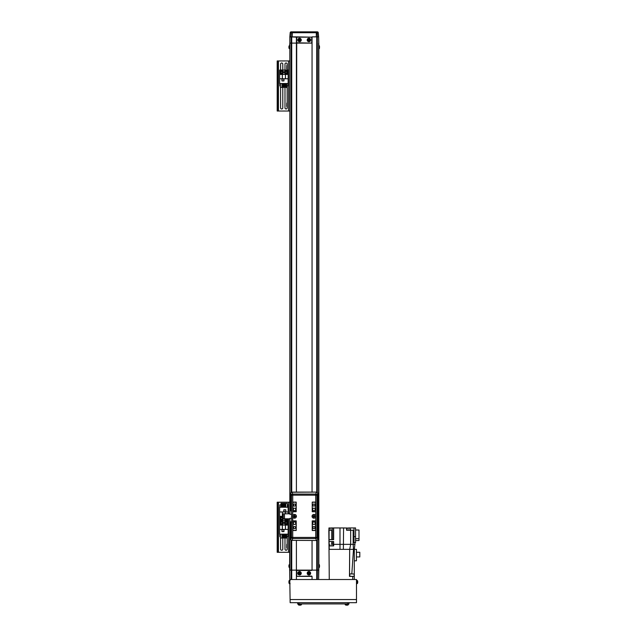 <?xml version="1.0" encoding="UTF-8"?>
<svg xmlns="http://www.w3.org/2000/svg" width="637" height="637" viewBox="0 0 637 637"><rect width="100%" height="100%" fill="white"/><g stroke="black" fill="none" stroke-linecap="round" stroke-linejoin="round"><path stroke-width="0.96" d="M289.835 570.131L291.133 570.131L289.835 570.131L289.835 518.805L289.612 567.742L290.146 602.682L356.489 602.682L356.489 599.552L290.146 599.552M312.05 570.131L312.05 540.51L312.05 570.131L316.732 570.131L291.133 570.131L291.722 570.131L291.722 579.519M316.732 540.479L316.732 570.131L318.627 570.131L318.627 579.519L318.842 567.742A0.629 0.629 0 0 0 319.392 567.288A4.379 4.379 0 0 0 319.527 566.548A4.371 4.371 0 0 1 319.424 567.121L319.424 567.121M311.74 576.079L296.404 576.389L312.05 576.389L312.05 579.519M291.722 540.479L291.722 570.131L296.404 570.131L296.404 540.51L296.404 579.519M319.424 46.127A4.371 4.371 0 0 1 319.527 46.7A4.371 4.371 0 0 0 319.424 46.127L319.432 46.127A4.379 4.379 0 0 0 319.392 45.96A0.629 0.629 0 0 0 318.842 45.514L318.627 36.858L312.05 36.858L312.05 43.117L289.835 43.117L289.835 36.858L290.982 36.858L291.244 32.71L290.193 32.71L289.835 36.858L296.715 37.169L296.404 492.25M313.93 524.442A1.25 1.25 0 0 0 315.18 523.192A1.25 1.25 0 0 0 313.93 521.934A1.25 1.25 0 0 0 312.671 523.192A1.25 1.25 0 0 0 313.93 524.442M313.93 510.675A1.25 1.25 0 0 0 315.18 509.417A1.25 1.25 0 0 0 313.93 508.167A1.25 1.25 0 0 0 312.671 509.417A1.25 1.25 0 0 0 313.93 510.675M294.525 510.675A1.25 1.25 0 0 0 295.775 509.417A1.25 1.25 0 0 0 294.525 508.167A1.25 1.25 0 0 0 293.275 509.417A1.25 1.25 0 0 0 294.525 510.675M294.525 524.442A1.25 1.25 0 0 0 295.775 523.192A1.25 1.25 0 0 0 294.525 521.934A1.25 1.25 0 0 0 293.275 523.192A1.25 1.25 0 0 0 294.525 524.442M294.525 528.606A1.035 1.035 0 0 0 295.56 527.571A1.035 1.035 0 0 0 294.525 526.536A1.035 1.035 0 0 0 293.49 527.571A1.035 1.035 0 0 0 294.525 528.606M313.93 528.606A1.035 1.035 0 0 0 314.957 527.571A1.035 1.035 0 0 0 313.93 526.536A1.035 1.035 0 0 0 312.894 527.571A1.035 1.035 0 0 0 313.93 528.606M313.93 506.073A1.035 1.035 0 0 0 314.957 505.037A1.035 1.035 0 0 0 313.93 504.002A1.035 1.035 0 0 0 312.894 505.037A1.035 1.035 0 0 0 313.93 506.073M294.525 506.073A1.035 1.035 0 0 0 295.56 505.037A1.035 1.035 0 0 0 294.525 504.002A1.035 1.035 0 0 0 293.49 505.037A1.035 1.035 0 0 0 294.525 506.073M313.683 517.045A0.78 0.78 0 0 0 314.176 517.045M314.67 516.551A0.78 0.78 0 0 0 314.67 516.058M314.176 515.564A0.78 0.78 0 0 0 313.683 515.564M294.278 517.045A0.78 0.78 0 0 0 294.772 517.045M295.265 516.551A0.78 0.78 0 0 0 295.265 516.058M294.772 515.564A0.78 0.78 0 0 0 294.278 515.564M312.361 530.39L312.361 521.002L315.49 521.002L315.49 530.39L312.234 530.39M296.213 530.39L296.086 520.875M296.086 521.002L292.956 521.002L292.956 530.39L296.086 530.39M315.49 511.734L312.361 511.607L312.234 502.219M296.213 502.219L292.956 502.219L292.956 511.607L296.086 511.607L296.086 502.219M312.361 502.219L315.49 502.219L315.49 511.607M293.784 516.058A0.78 0.78 0 0 0 293.784 516.551M313.181 516.058A0.78 0.78 0 0 0 313.181 516.551M296.404 492.098L296.404 43.117L289.835 43.117L289.612 45.538M289.031 48.261A4.276 0.725 -26.9 0 1 289.031 48.181A4.371 4.3 180 0 1 288.927 47.616L288.927 47.703A4.371 4.3 -0 0 0 289.031 48.269A4.276 0.725 -26.9 0 1 289.031 48.261A4.379 4.379 0 0 0 289.071 48.412L289.835 48.882L289.835 513.804L289.835 43.117M296.715 42.806L312.05 43.117L312.05 492.098M311.74 570.449L296.715 570.449L296.715 576.079M311.74 42.806L311.74 37.169L296.715 37.169M311.74 37.169L296.404 36.858L296.404 43.117M356.489 599.552L356.489 579.519L290.146 579.519M340.198 549.349L329.018 549.349L329.265 579.519M329.018 549.349L328.827 530.263M331.208 545.471C328.827 545.471 328.827 545.471 331.208 545.471C333.589 545.471 333.589 545.471 331.208 545.471M348.543 529.132C346.122 529.132 346.122 529.132 348.543 529.132C350.963 529.132 350.963 529.132 348.543 529.132M330.81 529.132C328.389 529.132 328.389 529.132 330.81 529.132C333.231 529.132 333.231 529.132 330.81 529.132M331.208 544.221C328.947 544.221 328.947 544.221 331.208 544.221C333.47 544.221 333.47 544.221 331.208 544.221M348.543 528.073C346.727 528.073 346.727 528.073 348.543 528.073C350.358 528.073 350.358 528.073 348.543 528.073L343.574 527.946L343.367 549.349M330.81 528.073C328.995 528.073 328.995 528.073 330.81 528.073C332.625 528.073 332.625 528.073 330.81 528.073L329.074 527.946L329.074 529.132M354.299 579.519L354.299 576.389L349.482 576.389L349.673 549.349L339.999 549.349L339.999 544.348L333.645 544.348L333.645 545.909L329.138 545.909L329.265 549.349M354.299 576.389L354.299 549.349L354.928 544.348L353.177 544.348L353.177 530.263L350.668 530.263L350.668 544.348L353.177 544.348L353.495 549.349L349.673 549.349L350.668 544.348L339.999 544.348L339.999 527.946L333.645 527.946L333.645 539.65L329.074 539.65L329.074 541.53L333.645 541.53L333.645 544.348M349.482 576.389L349.673 549.349L349.554 576.389L350.557 576.389M350.668 530.263L346.6 530.263L346.6 527.946M353.487 549.349L354.299 549.349L353.495 549.349L351.815 573.889M329.138 545.909L329.074 541.53M343.574 527.946L339.999 527.946M355.557 536.593L355.557 542.597L353.989 542.597L353.989 536.593L355.557 536.593L355.557 527.946L348.543 527.946M333.43 539.65L333.43 527.946L330.81 527.946M354.299 549.349L356.433 549.349L356.433 560.807L354.299 560.807M329.074 539.65L329.074 530.263L332.251 530.263L332.251 539.65M354.928 544.348L354.928 542.597M353.989 536.593L353.989 527.946M332.203 527.946L332.203 530.263L332.203 527.946M355.557 538.663L358.997 538.663L358.997 530.016L355.557 530.016M355.557 540.526L358.997 540.526L358.997 538.663M356.433 552.279L359.809 552.279L359.809 556.945L356.433 556.945M297.654 602.682L297.654 603.932L298.912 603.932L298.912 602.682L347.73 602.682L347.73 603.932L348.98 603.932L348.98 602.682L348.98 603.932M298.912 603.932L347.73 603.932M357.707 581.613L357.707 581.485A4.371 4.045 180 0 0 357.604 580.952A4.276 1.465 151.7 0 1 357.612 581.048A4.276 1.465 151.7 0 1 357.604 581.143A4.371 4.045 0 0 1 357.707 581.677L357.707 581.979A4.371 1.672 180 0 1 357.604 582.202A4.276 3.535 52.6 0 1 357.604 582.656A4.371 1.672 -0 0 0 357.707 582.441L357.707 582.568A4.371 4.045 0 0 1 357.699 582.672L357.699 582.672A4.371 4.045 0 0 1 357.604 583.102M356.489 583.747L357.572 583.253L357.023 583.699L357.023 580.347L357.572 580.801L357.572 583.158M357.707 582.568A4.371 4.045 0 0 1 357.572 583.253A4.379 4.379 0 0 0 357.699 582.672M356.847 582.409L357.707 582.441A4.371 4.045 180 0 0 357.707 582.377L357.707 582.067A4.371 1.672 -0 0 0 357.699 582.027M357.707 582.377L356.847 582.314M288.999 582.274A4.371 2.229 180 0 1 288.927 582.059L289.031 582.274A4.276 3.83 -90 0 1 289.023 582.027A4.276 3.83 -90 0 1 289.031 581.78L288.927 581.541A4.371 4.371 0 0 1 289.031 580.968A4.371 4.371 0 0 0 288.927 581.541L288.935 581.485A4.371 3.758 180 0 1 288.999 581.119M288.999 582.927A4.371 3.758 0 0 1 288.927 582.568L288.927 582.274M290.146 583.747L289.071 583.253A0.629 0.629 0 0 0 289.612 583.699L289.612 580.347A0.629 0.629 0 0 0 289.071 580.801A4.379 4.379 0 0 0 289.023 580.96L289.023 580.96A4.379 4.379 0 0 0 288.927 581.485M288.927 582.568A4.379 4.379 0 0 0 289.023 583.086A4.371 4.371 0 0 1 288.927 582.505A4.371 4.371 0 0 0 289.031 583.086L289.023 583.086A4.379 4.379 0 0 0 289.071 583.253L289.071 580.801L290.146 580.307M300.903 605.007L298.618 605.007A4.379 4.379 0 0 0 299.302 605.15L299.39 605.126M300.887 605.046A4.371 3.758 -90 0 1 300.393 605.15L300.306 605.15A4.371 2.229 -90 0 0 300.6 605.046A4.276 3.289 -134.3 0 1 300.178 605.046A4.371 2.229 90 0 1 299.884 605.15L300.138 605.15A4.371 3.758 90 0 0 300.306 605.126M299.884 605.15L299.557 605.15A4.371 3.758 -90 0 1 299.064 605.046A4.276 1.951 120.1 0 1 298.936 605.054A4.276 1.951 120.1 0 1 298.809 605.046A4.371 3.758 90 0 0 299.302 605.15L299.31 605.11M300.075 604.29L300.138 605.15M300.274 604.29L300.306 605.15M347.85 605.007L345.565 605.007A4.379 4.379 0 0 0 346.249 605.15L346.329 605.126M347.826 605.046A4.371 3.758 -90 0 1 347.332 605.15L347.253 605.15A4.371 2.229 -90 0 0 347.547 605.046A4.276 3.289 -134.3 0 1 347.117 605.046A4.371 2.229 90 0 1 346.823 605.15L347.077 605.15A4.371 3.758 90 0 0 347.253 605.126M346.823 605.15L346.504 605.15A4.371 3.758 -90 0 1 346.01 605.046A4.276 1.951 120.1 0 1 345.875 605.054A4.276 1.951 120.1 0 1 345.756 605.046A4.371 3.758 90 0 0 346.249 605.15L346.249 605.11M347.022 604.29L347.077 605.15M347.213 604.29L347.253 605.15M349.896 573.889L354.156 574.017L349.896 573.889M349.769 574.017L349.896 576.389M349.769 576.27L354.029 576.389M354.156 576.27L354.156 574.017M351.027 573.889L351.966 573.889M317.33 31.85L316.326 31.85A0.94 0.892 90 0 1 317.218 32.71L317.473 36.858L318.627 36.858L318.261 32.71A0.94 0.94 90 0 0 317.33 31.85L318.261 32.71L318.627 36.858L318.261 32.71L291.244 32.71A0.94 0.892 90 0 1 292.136 31.85L291.133 31.85L292.136 31.85M317.019 31.85L292.431 31.85L292.168 36.858L296.404 36.858M312.05 36.858L316.294 36.858L316.326 31.85M291.133 31.85A0.94 0.94 -90 0 0 290.193 32.71L291.133 31.85A0.94 0.94 -90 0 0 290.193 32.71L289.835 36.858M315.729 515.771A1.879 1.879 0 0 0 312.05 516.304A1.879 1.879 0 0 0 315.729 516.838L315.729 495.18L291.499 495.18A1.25 1.083 -21.6 0 1 292.725 494.073L292.001 492.098A1.25 1.25 0 0 0 290.743 493.349L290.743 510.046L291.499 510.046L291.499 495.18L290.775 493.349A1.25 1.083 158.4 0 1 292.001 492.25L316.454 492.098A1.25 1.25 0 0 1 317.704 493.349L316.955 495.18A1.25 1.083 -158.4 0 0 315.729 494.073L316.454 492.25A1.25 1.083 21.6 0 1 317.68 493.349L317.68 539.26A1.25 1.083 158.4 0 1 316.454 540.359L315.729 538.536A1.25 1.083 -21.6 0 0 316.955 537.429L317.704 539.26A1.25 1.25 0 0 1 316.454 540.51L292.001 540.359A1.25 1.083 -158.4 0 1 290.775 539.26L291.499 537.429A1.25 1.083 21.6 0 0 292.725 538.536L292.001 540.359L316.454 540.51M292.725 516.838A1.879 1.879 0 0 0 296.404 516.304A1.879 1.879 0 0 0 292.725 515.771L292.725 537.429L315.729 537.429L315.729 516.838M290.743 539.26L290.775 522.563L290.743 539.26A1.25 1.25 0 0 0 292.001 540.51M291.499 510.046L291.635 522.563L290.775 522.563M296.213 530.51L296.213 520.875L292.837 520.875L292.837 530.51L296.213 530.51M312.234 530.51L315.618 530.51L315.618 520.875L312.234 520.875L312.234 530.51M312.234 502.099L312.234 511.734L315.618 511.734L315.618 502.099L312.234 502.099M296.213 502.099L292.837 502.099L292.837 511.734L296.213 511.734L296.213 502.099M284.986 538.034L284.986 549.166A1.099 1.099 0 0 0 286.077 550.257A1.099 1.099 0 0 0 287.176 549.166L287.176 536.537M280.599 538.034L280.599 549.166A1.099 1.099 0 0 0 281.697 550.257A1.099 1.099 0 0 0 282.788 549.166L282.788 538.034M277.191 502.219L277.191 552.295L277.939 552.295L277.939 502.219L277.191 502.219M289.835 502.219L277.939 502.219M289.835 552.295L277.939 552.295M285.806 504.289A1.099 1.099 0 0 0 285.153 504.767M282.621 504.767A1.099 1.099 0 0 0 281.968 504.289M288.147 513.804L288.147 507.243L279.627 507.243L279.627 520.7L288.147 520.7L288.147 518.805M285.83 511.814L285.83 509.807L283.823 509.807L283.823 511.814L285.83 511.814M288.147 511.965L279.627 511.965M285.456 511.965L285.456 513.804M279.627 516.32L283.258 516.32M282.326 516.32L282.326 511.965M285.806 507.243L285.806 503.357L287.367 503.357L287.367 507.243M282.621 507.243L282.621 503.357L283.561 503.357L283.561 507.243M287.367 504.862L287.956 504.862L287.956 507.243M279.818 507.243L279.818 504.862L281.036 504.862M281.968 504.862L282.621 504.862M283.561 504.862L284.213 504.862M285.153 504.862L285.806 504.862M281.036 507.243L281.036 503.357L281.968 503.357L281.968 507.243M285.153 507.243L285.153 503.357L284.213 503.357L284.213 507.243M285.766 509.871L285.766 511.75L283.887 511.75L283.887 509.871L285.766 509.871M279.627 529.427L279.627 534.156L288.147 534.156L288.147 520.7L279.627 520.7L279.627 529.427L288.147 529.427M281.944 529.586L281.944 531.592L283.951 531.592L283.951 529.586L281.944 529.586M282.326 529.427L282.326 525.079L279.627 525.079M288.147 525.079L282.326 525.079M285.456 525.079L285.456 529.427M281.968 534.156L281.968 538.034L280.407 538.034L280.407 534.156M285.153 534.156L285.153 538.034L284.213 538.034L284.213 534.156M280.407 536.537L279.818 536.537L279.818 534.156M287.956 534.156L287.956 536.537L286.738 536.537M285.806 536.537L285.153 536.537M284.213 536.537L283.561 536.537M282.621 536.537L281.968 536.537M286.738 534.156L286.738 538.034L285.806 538.034L285.806 534.156M282.621 534.156L282.621 538.034L283.561 538.034L283.561 534.156M282.008 531.529L282.008 529.65L283.887 529.65L283.887 531.529L282.008 531.529M286.769 547.693L286.825 544.317L286.769 547.693M283.393 518.805A1.72 1.72 0 0 1 281.697 520.23A1.72 1.72 0 0 1 279.977 518.51A1.72 1.72 0 0 1 283.258 517.785M282.374 518.12A0.78 0.78 0 0 0 281.021 518.12A0.78 0.78 0 0 0 281.697 519.29A0.78 0.78 0 0 0 282.374 518.12A0.78 0.78 0 0 0 281.021 518.12M281.021 518.9A0.78 0.78 0 0 0 282.374 518.9M282.151 517.722L282.597 518.51L282.151 519.29L281.243 519.29L280.79 518.51L281.243 517.722L282.151 517.722M287.773 518.805A1.72 1.72 0 0 1 284.381 518.805A1.72 1.72 0 0 0 286.077 520.23M285.4 518.9A0.78 0.78 0 0 0 286.801 518.805L286.531 519.29L285.344 518.805A0.78 0.78 0 0 0 286.754 518.9M281.697 521.17A1.72 1.72 0 0 1 283.417 522.889A1.72 1.72 0 0 1 281.697 524.609A1.72 1.72 0 0 1 279.977 522.889A1.72 1.72 0 0 1 281.697 521.17A1.72 1.72 0 0 0 279.977 522.889A1.72 1.72 0 0 0 281.697 524.609M282.374 522.499A0.78 0.78 0 0 0 281.021 522.499A0.78 0.78 0 0 0 281.697 523.67A0.78 0.78 0 0 0 282.374 522.499A0.78 0.78 0 0 0 281.021 522.499M281.021 523.28A0.78 0.78 0 0 0 282.374 523.28M282.151 522.109L282.597 522.889L282.151 523.67L281.243 523.67L280.79 522.889L281.243 522.109L282.151 522.109M286.077 521.17A1.72 1.72 0 0 1 287.797 522.889A1.72 1.72 0 0 1 286.077 524.609A1.72 1.72 0 0 1 284.357 522.889A1.72 1.72 0 0 1 286.077 521.17A1.72 1.72 0 0 0 284.357 522.889A1.72 1.72 0 0 0 286.077 524.609M286.754 522.499A0.78 0.78 0 0 0 285.4 522.499A0.78 0.78 0 0 0 286.077 523.67A0.78 0.78 0 0 0 286.754 522.499A0.78 0.78 0 0 0 285.4 522.499M285.4 523.28A0.78 0.78 0 0 0 286.754 523.28M286.531 522.109L286.984 522.889L286.531 523.67L285.623 523.67L285.177 522.889L285.623 522.109L286.531 522.109M284.986 87.38L284.986 107.9A1.099 1.099 0 0 0 286.077 108.991A1.099 1.099 0 0 0 287.176 107.9L287.176 85.876M280.599 87.38L280.599 107.9A1.099 1.099 0 0 0 281.697 108.991A1.099 1.099 0 0 0 282.788 107.9L282.788 87.38M277.191 60.953L277.191 111.029L277.939 111.029L277.939 60.953L277.191 60.953M289.835 60.953L277.939 60.953M289.835 111.029L277.939 111.029M287.176 70.046L287.176 64.082A1.099 1.099 0 0 0 286.077 62.991A1.099 1.099 0 0 0 284.986 64.082L284.986 70.046M282.788 70.046L282.788 64.082A1.099 1.099 0 0 0 281.697 62.991A1.099 1.099 0 0 0 280.599 64.082L280.599 70.046M279.627 78.773L279.627 83.503L288.147 83.503L288.147 70.046L279.627 70.046L279.627 78.773L288.147 78.773M281.944 78.932L281.944 80.931L283.951 80.931L283.951 78.932L281.944 78.932M282.326 78.773L282.326 74.425L279.627 74.425M288.147 74.425L282.326 74.425M285.456 74.425L285.456 78.773M281.968 83.503L281.968 87.38L280.407 87.38L280.407 83.503M285.153 83.503L285.153 87.38L284.213 87.38L284.213 83.503M280.407 85.876L279.818 85.876L279.818 83.503M287.956 83.503L287.956 85.876L286.738 85.876M285.806 85.876L285.153 85.876M284.213 85.876L283.561 85.876M282.621 85.876L281.968 85.876M286.738 83.503L286.738 87.38L285.806 87.38L285.806 83.503M282.621 83.503L282.621 87.38L283.561 87.38L283.561 83.503M282.008 80.875L282.008 78.996L283.887 78.996L283.887 80.875L282.008 80.875M286.769 68.876L286.825 65.492L286.769 68.876M287.176 87.715L286.769 85.876M286.769 106.427L286.825 103.051L286.769 106.427M284.858 73.446A1.72 1.72 0 0 1 284.866 71.01A1.72 1.72 0 0 1 287.295 71.018A1.72 1.72 0 0 1 287.295 73.454A1.72 1.72 0 0 1 284.858 73.446A1.72 1.72 0 0 0 287.295 73.454A1.72 1.72 0 0 0 287.295 71.018M285.32 72.029A0.78 0.78 0 0 0 286.626 72.785A0.78 0.78 0 0 0 285.878 71.479A0.78 0.78 0 0 0 285.519 72.785A0.78 0.78 0 0 0 286.833 72.435A0.78 0.78 0 0 0 285.878 71.479M285.201 72.467L285.44 71.591L286.316 71.36L286.953 72.005L286.714 72.873L285.838 73.104L285.201 72.467M281.697 70.516A1.72 1.72 0 0 1 283.417 72.236A1.72 1.72 0 0 1 281.697 73.956A1.72 1.72 0 0 1 279.977 72.236A1.72 1.72 0 0 1 281.697 70.516A1.72 1.72 0 0 0 279.977 72.236A1.72 1.72 0 0 0 281.697 73.956M282.374 71.846A0.78 0.78 0 0 0 281.021 71.846A0.78 0.78 0 0 0 281.697 73.016A0.78 0.78 0 0 0 282.374 71.846A0.78 0.78 0 0 0 281.021 71.846M281.021 72.626A0.78 0.78 0 0 0 282.374 72.626M282.151 71.448L282.597 72.236L282.151 73.016L281.243 73.016L280.79 72.236L281.243 71.448L282.151 71.448M289.891 518.805L283.258 518.805L283.258 513.804L289.891 513.804M289.891 513L289.891 511.646M289.891 512.546L289.891 512.1M289.891 520.962L289.891 519.155M289.891 520.509L289.891 519.609M300.019 573.013L299.947 573.013A0.486 0.486 0 0 0 299.119 573.013A0.486 0.486 0 0 0 299.78 573.674A0.486 0.486 0 0 0 299.947 573.507L300.592 573.507A4.276 1.911 -90 0 0 300.6 573.26A4.276 1.911 -90 0 0 300.592 573.013L300.019 573.013A0.541 0.541 0 0 0 299.78 572.782L299.78 572.201A4.276 1.911 180 0 0 299.286 572.201L299.286 572.782A0.541 0.541 0 0 0 299.056 573.013L298.474 573.013A4.276 1.911 90 0 0 298.474 573.26A4.276 1.911 90 0 0 298.474 573.507L299.056 573.507A0.541 0.541 0 0 0 299.286 573.746L299.286 574.319A4.276 1.911 0 0 0 299.78 574.319L299.78 573.746A0.541 0.541 0 0 0 300.019 573.507M300.76 573.26A1.226 1.226 0 0 0 299.533 572.034A1.226 1.226 0 0 0 298.307 573.26A1.226 1.226 0 0 0 299.533 574.486A1.226 1.226 0 0 0 300.76 573.26M299.533 574.98A1.72 1.72 0 0 0 301.253 573.26A1.72 1.72 0 0 0 299.533 571.54A1.72 1.72 0 0 0 297.813 573.26A1.72 1.72 0 0 0 299.533 574.98M298.857 573.507L298.857 573.013M299.78 573.945L299.286 573.945M299.947 573.507A0.486 0.486 0 0 0 299.947 573.013M300.218 573.013L300.218 573.507M299.286 572.583L299.78 572.583M309.407 573.013L309.335 573.013A0.486 0.486 0 0 0 308.507 573.013A0.486 0.486 0 0 0 309.168 573.674A0.486 0.486 0 0 0 309.335 573.507L309.98 573.507A4.276 1.911 -90 0 0 309.988 573.26A4.276 1.911 -90 0 0 309.98 573.013L309.407 573.013A0.541 0.541 0 0 0 309.168 572.782L309.168 572.201A4.276 1.911 180 0 0 308.674 572.201L308.674 572.782A0.541 0.541 0 0 0 308.443 573.013L307.862 573.013A4.276 1.911 90 0 0 307.862 573.26A4.276 1.911 90 0 0 307.862 573.507L308.443 573.507A0.541 0.541 0 0 0 308.674 573.746L308.674 574.319A4.276 1.911 0 0 0 309.168 574.319L309.168 573.746A0.541 0.541 0 0 0 309.407 573.507M310.147 573.26A1.226 1.226 0 0 0 308.921 572.034A1.226 1.226 0 0 0 307.695 573.26A1.226 1.226 0 0 0 308.921 574.486A1.226 1.226 0 0 0 310.147 573.26M308.921 574.98A1.72 1.72 0 0 0 310.641 573.26A1.72 1.72 0 0 0 308.921 571.54A1.72 1.72 0 0 0 307.201 573.26A1.72 1.72 0 0 0 308.921 574.98M308.244 573.507L308.244 573.013M309.168 573.945L308.674 573.945M309.335 573.507A0.486 0.486 0 0 0 309.335 573.013M309.606 573.013L309.606 573.507M308.674 572.583L309.168 572.583M289.612 567.742L289.071 567.288L289.071 564.836A4.379 4.379 0 0 0 288.927 565.521L289.787 565.592M289.787 566.532L288.927 566.58A4.371 3.05 0 0 0 289.031 566.978A4.276 2.747 -35.6 0 1 289.023 566.803A4.276 2.747 -35.6 0 1 289.031 566.619A4.371 3.05 180 0 1 288.927 566.221L288.927 565.887A4.371 3.137 0 0 1 289.031 565.481A4.276 2.667 -145.2 0 1 289.031 565.13A4.371 3.137 180 0 0 288.927 565.545L289.787 565.6M309.407 39.741L309.335 39.741A0.486 0.486 0 0 0 308.507 39.741A0.486 0.486 0 0 0 309.168 40.402A0.486 0.486 0 0 0 309.335 40.235L309.98 40.235A4.276 1.911 -90 0 0 309.988 39.988A4.276 1.911 -90 0 0 309.98 39.741L309.407 39.741A0.541 0.541 0 0 0 309.168 39.502L309.168 38.929A4.276 1.911 180 0 0 308.674 38.929L308.674 39.502A0.541 0.541 0 0 0 308.443 39.741L307.862 39.741A4.276 1.911 90 0 0 307.862 39.988A4.276 1.911 90 0 0 307.862 40.235L308.443 40.235A0.541 0.541 0 0 0 308.674 40.473L308.674 41.047A4.276 1.911 0 0 0 309.168 41.047L309.168 40.473A0.541 0.541 0 0 0 309.407 40.235M310.147 39.988A1.226 1.226 0 0 0 308.921 38.761A1.226 1.226 0 0 0 307.695 39.988A1.226 1.226 0 0 0 308.921 41.214A1.226 1.226 0 0 0 310.147 39.988M308.921 41.708A1.72 1.72 0 0 0 310.641 39.988A1.72 1.72 0 0 0 308.921 38.268A1.72 1.72 0 0 0 307.201 39.988A1.72 1.72 0 0 0 308.921 41.708M308.244 40.235L308.244 39.741M309.168 40.664L308.674 40.664M309.335 40.235A0.486 0.486 0 0 0 309.335 39.741M309.606 39.741L309.606 40.235M308.674 39.303L309.168 39.303M299.931 39.613L299.86 39.629A0.486 0.486 0 0 0 299.072 39.868A0.486 0.486 0 0 0 299.892 40.314A0.486 0.486 0 0 0 300.003 40.107L300.624 39.932A4.276 1.911 -106.2 0 0 300.553 39.693A4.276 1.911 -106.2 0 0 300.481 39.454L299.931 39.613A0.541 0.541 0 0 0 299.637 39.454L299.478 38.905A4.276 1.911 163.8 0 0 299 39.04L299.159 39.59A0.541 0.541 0 0 0 299 39.884L298.45 40.043A4.276 1.911 73.8 0 0 298.514 40.282A4.276 1.911 73.8 0 0 298.586 40.521L299.143 40.362A0.541 0.541 0 0 0 299.43 40.521L299.589 41.071A4.276 1.911 -16.2 0 0 300.067 40.935L299.908 40.378A0.541 0.541 0 0 0 300.067 40.091M300.712 39.645A1.226 1.226 0 0 0 299.191 38.809A1.226 1.226 0 0 0 298.355 40.33A1.226 1.226 0 0 0 299.876 41.166A1.226 1.226 0 0 0 300.712 39.645M300.019 41.636A1.72 1.72 0 0 0 301.19 39.51A1.72 1.72 0 0 0 299.056 38.331A1.72 1.72 0 0 0 297.885 40.465A1.72 1.72 0 0 0 300.019 41.636M298.952 40.418L298.809 39.94M299.963 40.569L299.486 40.712M300.003 40.107A0.486 0.486 0 0 0 299.86 39.629M300.123 39.558L300.258 40.035M299.103 39.406L299.581 39.263M289.071 48.388L289.071 45.983M288.927 47.616L288.927 47.337A4.371 0.82 0 0 1 289.031 47.226A4.276 3.758 -110.7 0 1 289.023 46.987A4.276 3.758 -110.7 0 1 289.031 46.74A4.371 0.82 180 0 0 288.927 46.851L288.927 47.034A4.371 0.82 180 0 0 289.031 47.138M289.787 46.867L288.927 46.66A4.371 4.3 180 0 1 289.031 46.095A4.276 0.725 -153.1 0 0 289.031 46.103A4.276 0.725 -153.1 0 0 289.031 46.19M289.787 47.019L288.927 47.034M314.415 516.058L314.344 516.058A0.486 0.486 0 0 0 313.515 516.058A0.486 0.486 0 0 0 314.176 516.718A0.486 0.486 0 0 0 314.344 516.551L315.052 516.551L314.415 516.058A0.541 0.541 0 0 0 314.176 515.819L314.176 515.182L313.683 515.819A0.541 0.541 0 0 0 313.444 516.058L312.799 516.058L313.444 516.551A0.541 0.541 0 0 0 313.683 516.79L313.683 517.435L314.176 516.79A0.541 0.541 0 0 0 314.415 516.551M313.93 518.184A1.879 1.879 0 0 0 315.801 516.304A1.879 1.879 0 0 0 313.93 514.425A1.879 1.879 0 0 0 312.05 516.304A1.879 1.879 0 0 0 313.93 518.184M313.245 516.551L313.245 516.058M313.683 515.628L314.176 515.628M314.344 516.551A0.486 0.486 0 0 0 314.344 516.058M314.606 516.058L314.606 516.551M314.176 516.981L313.683 516.981M295.011 516.058L294.939 516.058A0.486 0.486 0 0 0 294.111 516.058A0.486 0.486 0 0 0 294.772 516.718A0.486 0.486 0 0 0 294.939 516.551L295.648 516.551L295.011 516.058A0.541 0.541 0 0 0 294.772 515.819L294.772 515.182L294.278 515.819A0.541 0.541 0 0 0 294.039 516.058L293.394 516.058L294.039 516.551A0.541 0.541 0 0 0 294.278 516.79L294.278 517.435L294.772 516.79A0.541 0.541 0 0 0 295.011 516.551M294.525 518.184A1.879 1.879 0 0 0 296.404 516.304A1.879 1.879 0 0 0 294.525 514.425A1.879 1.879 0 0 0 292.646 516.304A1.879 1.879 0 0 0 294.525 518.184M293.84 516.551L293.84 516.058M294.278 515.628L294.772 515.628M294.939 516.551A0.486 0.486 0 0 0 294.939 516.058M295.202 516.058L295.202 516.551M294.772 516.981L294.278 516.981M318.842 45.514L318.842 48.858A0.629 0.629 0 0 0 319.392 48.412A4.379 4.379 0 0 0 319.527 47.671A4.371 4.371 0 0 1 319.424 48.245L319.424 48.245M318.842 48.858L318.842 564.39A0.629 0.629 0 0 1 319.392 564.836L319.392 567.288M319.392 45.96L319.392 48.412M319.527 46.7L319.424 46.939A4.276 3.83 90 0 1 319.432 47.186A4.276 3.83 90 0 1 319.424 47.433L319.527 47.671M319.527 565.584A4.371 4.371 0 0 0 319.424 565.003L319.432 565.003A4.371 4.371 0 0 1 319.527 565.584L319.424 565.815A4.276 3.83 90 0 1 319.432 566.062A4.276 3.83 90 0 1 319.424 566.309L319.527 566.548M316.732 579.519L316.732 570.131L318.627 570.131L318.627 43.117M312.05 43.117L312.05 492.25M317.33 540.152L317.33 579.519M291.133 540.16L291.133 579.519M291.722 492.297L291.722 36.858M317.33 492.457L317.33 36.858M316.732 492.13L316.732 36.858M291.133 492.449L291.133 36.858M291.133 510.046L291.133 510.826M291.133 521.783L291.133 522.563M352.739 579.519L352.739 576.389M331.781 544.221L331.781 541.53M332.251 541.53L332.251 544.221M333.43 545.909L333.43 541.53M331.781 539.65L331.781 530.263M301.524 604.465L301.078 605.007A4.379 4.379 0 0 1 300.393 605.15A4.379 4.379 0 0 0 301.078 605.007L301.572 603.932L301.524 604.465L298.172 604.465L298.618 605.007L298.124 603.932M347.332 605.15A4.379 4.379 0 0 0 348.017 605.007L348.511 603.932L348.463 604.465L345.119 604.465L345.565 605.007M290.743 493.349L290.775 510.046M292.725 515.771L292.725 494.073L315.729 494.073L315.729 495.18L316.955 495.18L316.955 537.429L315.729 537.429L315.729 538.536L292.725 538.536L292.725 537.429L291.499 537.429L291.499 522.563M278.441 502.219L278.441 552.295M288.585 502.219L288.585 513.804M288.585 518.805L288.585 552.295M283.258 517.945A1.656 1.656 0 0 0 280.041 518.51A1.656 1.656 0 0 0 283.33 518.805M281.697 520.23A1.72 1.72 0 0 1 279.977 518.51A1.72 1.72 0 0 1 281.697 516.79M284.468 513.804L284.468 518.805A1.656 1.656 0 0 0 287.709 518.805M281.697 524.546A1.656 1.656 0 0 0 283.354 522.889A1.656 1.656 0 0 0 281.697 521.233A1.656 1.656 0 0 0 280.041 522.889A1.656 1.656 0 0 0 281.697 524.546M286.077 524.546A1.656 1.656 0 0 0 287.733 522.889A1.656 1.656 0 0 0 286.077 521.233A1.656 1.656 0 0 0 284.421 522.889A1.656 1.656 0 0 0 286.077 524.546M278.441 60.953L278.441 111.029M288.585 60.953L288.585 111.029M286.825 85.876L286.825 87.715M287.255 71.065A1.656 1.656 0 0 0 284.906 71.057A1.656 1.656 0 0 0 284.898 73.406A1.656 1.656 0 0 0 287.247 73.414A1.656 1.656 0 0 0 287.255 71.065M281.697 73.892A1.656 1.656 0 0 0 283.354 72.236A1.656 1.656 0 0 0 281.697 70.572A1.656 1.656 0 0 0 280.041 72.236A1.656 1.656 0 0 0 281.697 73.892M291.635 510.826L289.954 510.826L289.891 514.21M291.635 518.335L289.954 518.335L289.891 521.719M299.533 574.94A1.672 1.672 0 0 0 301.213 573.26A1.672 1.672 0 0 0 299.533 571.588A1.672 1.672 0 0 0 297.861 573.26A1.672 1.672 0 0 0 299.533 574.94M308.921 574.94A1.672 1.672 0 0 0 310.601 573.26A1.672 1.672 0 0 0 308.921 571.588A1.672 1.672 0 0 0 307.249 573.26A1.672 1.672 0 0 0 308.921 574.94M308.921 41.66A1.672 1.672 0 0 0 310.601 39.988A1.672 1.672 0 0 0 308.921 38.316A1.672 1.672 0 0 0 307.249 39.988A1.672 1.672 0 0 0 308.921 41.66M300.003 41.596A1.672 1.672 0 0 0 301.142 39.518A1.672 1.672 0 0 0 299.064 38.379A1.672 1.672 0 0 0 297.925 40.457A1.672 1.672 0 0 0 300.003 41.596M289.612 48.826L289.612 45.514L289.071 45.96A4.379 4.379 0 0 0 289.031 46.103M318.842 564.39L318.842 567.742M329.361 545.909L329.361 545.471M346.663 530.263L346.663 529.132M328.931 530.263L328.931 529.132M329.456 545.471L329.456 544.221M347.133 529.132L347.133 528.073M329.401 529.132L329.401 528.073M333.055 545.909L333.055 545.471M328.955 529.132L328.955 527.946M350.422 530.263L350.422 529.132M332.96 545.471L332.96 544.221M349.952 529.132L349.952 528.073M357.023 580.347L357.572 580.801A4.379 4.379 0 0 1 357.699 581.374A4.379 4.379 0 0 0 357.572 580.801M289.612 580.347L289.071 580.801M345.119 604.465L345.071 603.932M348.463 604.465L348.017 605.007M317.704 539.26L317.704 493.349M316.454 492.098L292.001 492.098M291.635 514.274L289.954 514.274M291.635 521.783L289.954 521.783M288.927 566.604A4.379 4.379 0 0 0 289.071 567.288M289.612 564.39L289.071 564.836"/></g></svg>
